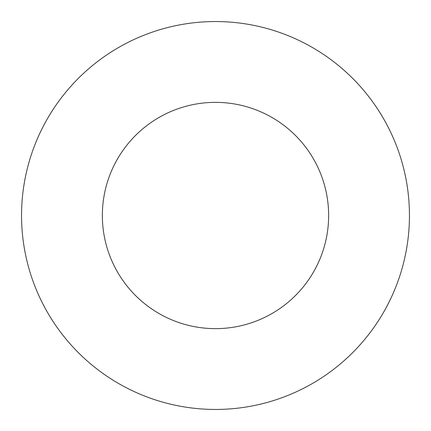 <?xml version="1.0" encoding="UTF-8"?>
<svg xmlns="http://www.w3.org/2000/svg" width="431" height="431" viewBox="0 0 431 431"><rect width="100%" height="100%" fill="white"/><g stroke="black" fill="none" stroke-linecap="round" stroke-linejoin="round"><path stroke-width="0.65" d="M328.637 215.5A113.137 113.137 0 0 1 158.931 313.482A113.137 113.137 0 0 1 158.931 117.518A113.137 113.137 0 0 1 328.637 215.5M409.45 215.5A193.95 193.95 0 0 1 118.525 383.466A193.95 193.95 0 0 1 118.525 47.534A193.95 193.95 0 0 1 409.45 215.5"/></g></svg>
